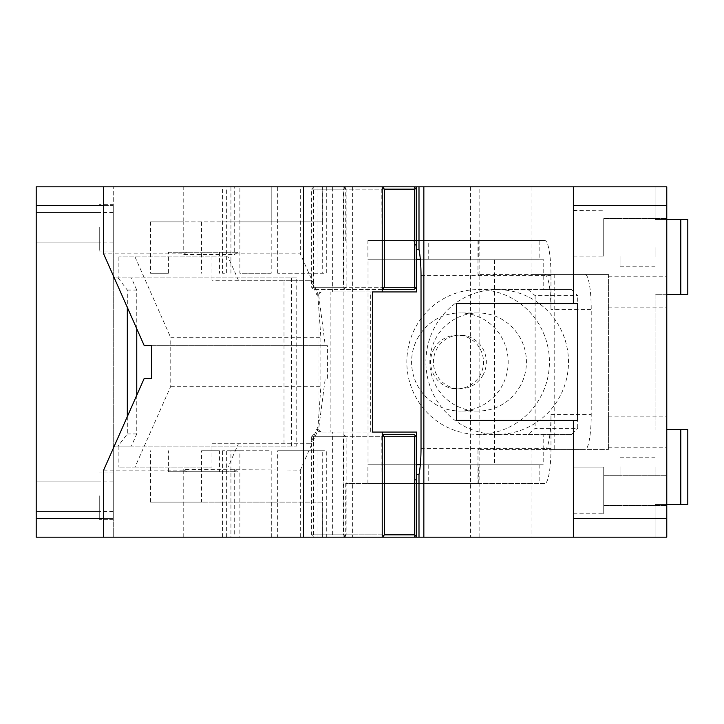 <?xml version="1.0" encoding="UTF-8"?>
<svg xmlns="http://www.w3.org/2000/svg" width="724" height="724" viewBox="0 0 724 724"><rect width="100%" height="100%" fill="white"/><g stroke="black" fill="none" stroke-linecap="round" stroke-linejoin="round"><path stroke-width="0.54" stroke-dasharray="3.62 2.71" d="M318.008 426.726L318.008 297.274L320.886 337.728L170.764 337.728L170.764 386.272L135.017 467.098L118.881 467.098L211.951 467.098L211.951 443.74L310.478 443.74L318.008 426.726L320.886 386.272L320.886 337.728M136.764 395.241L136.764 433.938L131.397 446.075L118.881 446.075L296.759 446.075L296.759 277.926L211.951 277.926L211.951 256.902L118.881 256.902L228.087 256.902L238.413 280.26L310.478 280.26L318.008 297.274M135.017 256.902L170.764 337.728M284.007 443.74L284.007 280.26L211.951 280.26L211.951 277.926L114.283 277.926M310.478 280.26L284.007 280.26M238.413 280.26L211.951 280.26M114.283 446.075L131.397 446.075M296.759 277.926L113.27 277.926L113.27 446.075L296.759 446.075M118.166 277.926L127.315 290.062L127.315 307.383M127.315 416.617L127.315 433.938L118.166 446.075M103.641 205.354L113.27 205.354L113.27 275.627M103.65 518.646L113.27 518.646L113.27 537.163L113.27 448.373M136.764 433.938L127.315 433.938M230.938 537.163L239.888 537.163L239.888 450.744L230.938 450.744L230.938 537.163L36.2 537.163L36.2 518.646L113.27 518.646L113.27 186.837L113.27 205.354L36.2 205.354L36.2 518.646M36.2 205.354L36.2 186.837L183.208 186.837L183.208 221.87L226.648 221.87L226.648 186.837L183.208 186.837M135.017 467.098L211.951 467.098M113.27 227.707L113.27 251.065L113.27 204.358L99.26 204.358L113.27 204.358L113.27 227.707C113.27 257.834 113.27 257.834 113.27 227.707C113.27 257.834 113.27 257.834 113.27 227.707L113.27 227.245M99.26 227.707L99.26 251.065L99.26 227.707C99.26 247.291 99.26 247.291 99.26 227.707C99.26 247.291 99.26 247.291 99.26 227.707L99.26 227.245L99.26 227.707C99.26 257.834 99.26 257.834 99.26 227.707C99.26 257.834 99.26 257.834 99.26 227.707L99.26 227.245M99.26 495.822L99.26 496.293C99.26 515.877 99.26 515.877 99.26 496.293C99.26 515.877 99.26 515.877 99.26 496.293L99.26 495.822M113.27 496.293L113.27 481.107L113.27 496.293C113.27 526.42 113.27 526.42 113.27 496.293C113.27 526.42 113.27 526.42 113.27 496.293L113.27 495.822M113.27 472.935L99.26 472.935L113.27 472.935L113.27 476.066M36.2 227.707C36.2 208.123 36.2 208.123 36.2 227.707C36.2 208.123 36.2 208.123 36.2 227.707L36.2 227.245M36.2 496.293C36.2 515.877 36.2 515.877 36.2 496.293C36.2 515.877 36.2 515.877 36.2 496.293L36.2 481.107L36.2 496.293M99.26 496.293C99.26 526.42 99.26 526.42 99.26 496.293C99.26 526.42 99.26 526.42 99.26 496.293M127.315 290.062L136.764 290.062L136.764 328.759M136.764 290.062L131.397 277.926M118.881 256.902L118.881 277.926M118.881 446.075L118.881 467.098M291.446 277.926L291.446 446.075M211.951 443.74L238.422 443.74L228.087 467.098M310.478 443.74L238.422 443.74M228.087 256.902L211.951 256.902M170.764 386.272L320.886 386.272M666.777 233.544L666.777 248.73L666.777 233.544C666.777 213.96 666.777 213.96 666.777 233.544C666.777 213.96 666.777 213.96 666.777 233.544C666.777 253.138 666.777 253.138 666.777 233.544C666.777 253.138 666.777 253.138 666.777 233.544L666.777 233.083M603.726 233.544L603.726 248.73L603.726 233.544C603.726 263.681 603.726 263.681 603.726 233.544C603.726 263.681 603.726 263.681 603.726 233.544C603.726 213.96 603.726 213.96 603.726 233.544C603.726 213.96 603.726 213.96 603.726 233.544L603.735 248.73L603.726 233.544C603.726 263.681 603.726 263.681 603.726 233.544C603.726 263.681 603.726 263.681 603.726 233.544L603.726 233.083M573.363 233.544L573.363 210.557L573.363 233.544C573.363 263.681 573.363 263.681 573.363 233.544C573.363 263.681 573.363 263.681 573.363 233.544L573.363 233.083M573.363 205.354L666.777 205.354L666.777 186.837L573.363 186.837L573.363 274.423L531.959 274.423L531.959 186.837L573.363 186.837L573.363 274.423L608.395 274.423L554.204 274.423L585.146 274.423A35.033 6.082 90 0 1 591.227 309.456L591.227 414.544A35.033 6.082 90 0 1 585.146 449.577L477.976 449.577L477.976 483.442L345.728 483.442L412.644 483.442C413.992 483.379 415.205 481.044 416.291 476.437M573.363 210.195L603.726 210.195L573.363 210.557M585.146 274.423L477.976 274.423L479.125 274.423L479.125 186.837L531.959 186.837M479.125 186.837L343.909 186.837L343.909 537.163L352.624 537.163L345.728 537.163L345.728 483.442M416.291 189.172L346.135 189.172L343.828 186.837L413.992 186.837L343.909 186.837M666.777 504.465L655.102 504.465L655.102 537.163L655.102 504.465L666.777 504.465L666.777 294.27L655.102 294.27L655.102 429.73L655.102 294.27L666.777 294.27L666.777 186.837L655.102 186.837L666.777 186.837L666.777 537.163L573.363 537.163L573.363 518.646L666.777 518.646L666.777 537.163L666.777 504.465L687.8 504.465L687.8 429.73L680.795 429.73L680.795 504.465M477.976 449.577L479.125 449.577L479.125 274.423L531.959 274.423M608.395 274.423L608.395 449.577L608.395 274.423M608.395 291.935L608.395 307.112L608.395 291.935M608.395 432.065L608.395 416.888L608.395 432.065M666.777 432.065L666.777 416.888L666.777 432.065M666.777 205.354L666.777 518.646M666.777 291.935L666.777 307.112L666.777 291.935M666.777 490.456C666.777 510.04 666.777 510.04 666.777 490.456C666.777 510.04 666.777 510.04 666.777 490.456L666.777 489.985L666.777 490.456C666.777 510.04 666.777 510.04 666.777 490.456C666.777 510.04 666.777 510.04 666.777 490.456L666.777 489.985L666.777 490.456M603.726 467.713L603.726 490.456L603.726 467.098L573.363 467.098L573.363 490.456C573.363 520.583 573.363 520.583 573.363 490.456C573.363 520.583 573.363 520.583 573.363 490.456L573.363 467.46M603.726 489.985L603.726 490.456C603.726 520.583 603.726 520.583 603.726 490.456C603.726 520.583 603.726 520.583 603.726 490.456L603.726 489.985L603.726 490.456C603.726 510.04 603.726 510.04 603.726 490.456C603.726 510.04 603.726 510.04 603.726 490.456L603.726 513.805L603.726 490.456C603.726 510.04 603.726 510.04 603.726 490.456C603.726 510.04 603.726 510.04 603.726 490.456M577.743 420.391L573.363 420.391L573.363 518.646M573.363 537.163L343.909 537.163M554.204 274.423L554.204 449.577L608.395 449.577L531.959 449.577L531.959 537.163M382.218 535.19L381.792 436.735L311.628 436.735L312.578 435.567L313.528 436.735L313.528 534.828L312.578 535.995L313.926 537.163L413.992 537.163L345.728 537.163M666.777 429.73L680.795 429.73M680.795 294.27L687.8 294.27L687.8 219.535L680.795 219.535L680.795 294.27L666.777 294.27M666.777 219.535L655.102 219.535L655.102 186.837L655.102 219.535L680.795 219.535M573.363 186.837L573.363 303.609L456.591 303.609L456.591 420.391L573.363 420.391M577.743 303.609L573.363 303.609M573.363 489.985L573.363 490.456C573.363 520.583 573.363 520.583 573.363 490.456C573.363 520.583 573.363 520.583 573.363 490.456M313.926 537.163L382.218 537.163L332.633 537.163L332.633 432.065L382.2 432.065M343.828 537.163L344.778 535.995L343.429 534.828L343.429 436.735L313.528 436.735M313.528 534.828L343.429 534.828M312.578 535.995L311.628 534.828L381.792 534.828M311.628 436.735L311.628 534.828M382.218 434.4L413.992 434.4M312.578 435.567L313.926 434.4M343.429 436.735L344.778 435.567L343.828 434.4M344.778 435.567L346.135 436.735L416.291 436.735M344.778 535.995L346.135 534.828L346.135 436.735M544.891 449.577A35.033 6.082 90 0 0 550.973 414.544L550.973 448.409A35.033 6.082 -90 0 1 550.973 449.577A35.033 6.082 -90 0 1 544.891 483.442L412.644 483.442M346.135 534.828L416.291 534.828M416.291 287.265L346.135 287.265L344.778 288.433L343.429 287.265L343.429 189.172L313.528 189.172L313.528 287.265L312.578 288.433L313.926 289.6L382.218 289.6M344.778 188.005L343.429 189.172M346.135 287.265L346.135 189.172M343.828 186.837L382.218 186.837L332.633 186.837L332.633 291.935L416.698 291.935M313.926 186.837L312.578 188.005L313.528 189.172M413.992 289.6L313.926 289.6M343.429 287.265L313.528 287.265M344.778 288.433L343.828 289.6M367.91 240.558L539.145 240.558L367.91 240.558L367.91 259.237L539.145 259.237L367.91 259.237M478.311 240.558L478.311 259.237M416.291 247.563C415.205 242.956 413.992 240.621 412.644 240.558L544.891 240.558A35.033 6.082 90 0 1 550.973 274.423A35.033 6.082 90 0 1 550.973 275.591L550.973 309.456L591.227 309.456M544.891 240.558L539.145 240.558L539.145 259.237M412.644 240.558L428.744 240.558L428.744 259.237M382.218 287.636L381.792 189.172L311.628 189.172L311.628 287.265L381.792 287.265M312.578 288.433L311.628 287.265M428.744 464.763L428.744 483.442L367.91 483.442L478.311 483.442L478.311 464.763L539.145 464.763L367.91 464.763L478.311 464.763M367.91 483.442L367.91 464.763M478.311 483.442L539.145 483.442L539.145 464.763M345.728 240.558L345.728 186.837M352.624 186.837L352.624 537.163M312.578 188.005L311.628 189.172M477.976 240.558L477.976 274.423M544.891 274.423C548.584 276.496 550.611 288.17 550.973 309.456M554.204 449.577L585.146 449.577M544.891 483.442L477.976 483.442M470.41 186.837L470.41 537.163M479.125 537.163L479.125 449.577L531.959 449.577M620.07 476.437L620.07 467.098L620.07 476.437M620.07 466.627L620.07 467.098M655.102 467.098C655.102 479.098 655.102 479.098 655.102 467.098L655.102 466.627M620.07 256.432L620.07 256.902C620.07 268.957 620.07 268.957 620.07 256.902C620.07 268.957 620.07 268.957 620.07 256.902L620.07 256.432M655.102 256.902L655.102 247.563L655.102 256.902M150.529 221.87L183.208 221.87L183.208 252.233L168.421 252.233L168.421 273.256L150.529 273.256L150.529 221.87L322.243 221.87L322.243 186.837L326.298 186.837L234.25 186.837L234.25 253.862L300.306 253.862L300.306 186.837L332.633 186.837M234.25 186.837L300.306 186.837M382.2 291.935L332.633 291.935M226.648 186.837L222.603 186.837L222.603 273.256L226.648 273.256L226.648 221.87L271.201 221.87L271.201 186.837L271.201 273.256L239.888 273.256L239.888 186.837L271.201 186.837M168.421 252.233L237.662 252.233L183.208 252.233L183.208 253.862L103.641 253.862M144.239 345.656L325.284 345.656L318.696 295.32L316.37 294.27L318.171 294.27L300.306 253.862M237.662 252.233L234.558 254.567L183.516 254.567L183.208 253.862M234.558 254.567L234.25 253.862M151.47 378.344L144.239 378.344M103.65 470.138L183.208 470.138L183.525 469.433L300.306 470.138L318.18 429.73L316.37 429.73L318.696 428.68L325.284 378.344M370.697 291.935L372.417 291.935L370.697 291.935L370.697 432.065L372.417 432.065L370.697 432.065M321.275 291.935L318.171 294.27M318.696 295.32L319.474 291.935L316.37 294.27M186.62 252.233L183.516 254.567M327.42 378.344L327.42 345.656L325.284 345.656M316.37 429.73L319.474 432.065L330.144 432.065L330.144 291.935M332.633 432.065L319.474 432.065L318.696 428.68M168.421 273.256L150.529 273.256M416.291 464.763L368.027 464.763L368.027 432.065L330.144 432.065M416.291 259.237L368.027 259.237L368.027 432.065L416.698 432.065M326.298 186.837L326.298 273.256L277.69 273.256L322.243 273.256L322.334 221.87L271.292 221.87M277.69 273.256L277.69 186.837M271.201 273.256L239.888 273.256M332.633 537.163L234.25 537.163L234.25 471.767L219.463 471.767L219.463 450.744L201.571 450.744L201.571 502.13L150.529 502.13L226.648 502.13L226.648 450.744L222.603 450.744L230.938 450.744M226.648 537.163L226.648 502.13L271.201 502.13L271.201 450.744L226.648 450.744M309.003 537.163L309.003 450.744L322.243 450.744L322.334 502.13L271.201 502.13L271.201 537.163L322.334 537.163L322.243 502.13L277.69 502.13L277.69 450.744L326.298 450.744L326.298 537.163L277.69 537.163L277.69 502.13L201.571 502.13M234.25 537.163L277.69 537.163M219.463 450.744L201.571 450.744M528.077 289.6L535.117 295.673L577.698 295.673L571.716 289.6L494.528 289.6L543.199 289.6L543.199 259.237L494.528 259.237L494.528 434.4L543.199 434.4L543.199 464.763L494.528 464.763L494.528 434.4L528.077 434.4L535.117 428.327L577.698 428.327L577.698 295.673M571.716 289.6L543.199 289.6M543.199 259.237L420.318 259.237M368.027 259.237L494.528 259.237M528.077 434.4L571.716 434.4L577.698 428.327M535.117 295.673L535.117 428.327M417.504 338.488A49.042 48.3 -90 0 1 459.885 312.958A49.042 48.3 -90 0 1 502.275 385.512A49.042 48.3 -90 0 1 459.885 411.042A49.042 48.3 -90 0 1 417.504 338.488M483.098 374.878A26.86 26.453 -90 0 1 459.885 388.86A26.86 26.453 -90 0 1 436.672 349.122A26.86 26.453 -90 0 1 459.885 335.14A26.86 26.453 -90 0 1 483.098 374.878M433.839 349.122A26.86 26.453 -90 0 1 457.052 335.14A26.86 26.453 -90 0 1 480.256 374.878A26.86 26.453 -90 0 1 457.052 388.86A26.86 26.453 -90 0 1 433.839 349.122M520.52 385.512A49.042 48.3 -90 0 1 478.139 411.042A49.042 48.3 -90 0 1 435.748 338.488A49.042 48.3 -90 0 1 478.139 312.958A49.042 48.3 -90 0 1 520.52 385.512M478.139 434.4A72.4 71.296 90 0 0 549.435 362A72.4 71.296 90 0 0 478.139 289.6A72.4 71.296 90 0 0 406.834 362A72.4 71.296 90 0 0 478.139 434.4L497.198 434.4A72.4 71.296 90 0 0 568.494 362A72.4 71.296 90 0 0 497.198 289.6A72.4 71.296 90 0 0 425.902 362A72.4 71.296 90 0 0 497.198 434.4M478.139 289.6L497.198 289.6M571.716 434.4L543.199 434.4M150.529 502.13L150.529 450.744M219.463 471.767L168.421 471.767L168.421 450.744M168.421 471.767L237.662 471.767L234.567 469.433M234.25 470.138L234.25 471.767L237.662 471.767M309.003 450.744L277.69 450.744M239.888 450.744L271.201 450.744M322.243 537.163L326.298 537.163M322.334 537.163L322.334 502.13M271.292 537.163L271.292 502.13M239.888 537.163L271.201 537.163M183.208 537.163L183.208 470.138M368.027 464.763L494.528 464.763M543.199 464.763L420.318 464.763M201.571 221.87L201.571 273.256M219.463 252.233L219.463 273.256M321.275 432.065L318.18 429.73M300.306 537.163L300.306 470.138M186.62 471.767L183.525 469.433M327.42 345.656L151.47 345.656M222.603 186.837L239.888 186.837M271.292 186.837L322.334 186.837L322.334 221.87M550.973 448.409L421.024 448.409M550.973 414.544L591.227 414.544M421.024 275.591L550.973 275.591M317.954 537.163L317.954 450.744M230.938 273.256L230.938 186.837M317.954 273.256L317.954 186.837M309.003 273.256L309.003 186.837M113.27 251.065L99.26 251.065L113.27 251.065M113.27 519.642L99.26 519.642L113.27 519.642M99.26 212.53L36.2 212.53L99.26 212.53M99.26 242.893L36.2 242.893L99.26 242.893M99.26 511.47L36.2 511.47L99.26 511.47M99.26 481.107L36.2 481.107L99.26 481.107M113.27 242.893L36.2 242.893M113.27 212.53L36.2 212.53M113.27 511.47L36.2 511.47M113.27 481.107L36.2 481.107M608.395 447.242L666.777 447.242M608.395 416.888L666.777 416.888M573.363 513.805L603.726 513.805L573.363 513.805M573.363 256.902L603.726 256.902L573.363 256.902M573.363 467.098L603.726 467.098M603.726 505.633L666.777 505.633L603.726 505.633M603.726 475.27L666.777 475.27L603.726 475.27M603.726 218.367L666.777 218.367L603.726 218.367M608.395 307.112L666.777 307.112M608.395 276.758L666.777 276.758M620.07 457.758L655.102 457.758M620.07 266.242L655.102 266.242M222.603 537.163L222.603 450.744M459.885 335.14L457.052 335.14M459.885 388.86L457.052 388.86M478.139 411.042L459.885 411.042M478.139 312.958L459.885 312.958"/><path stroke-width="1.09" d="M113.27 448.373L113.27 446.075L114.283 446.075M113.27 275.627L113.27 277.926L114.283 277.926M127.315 307.383L127.315 416.617M36.2 205.354L36.2 186.837L103.641 186.837L103.641 253.862L144.239 345.656L151.47 345.656L151.47 378.344L144.239 378.344L103.65 470.138L103.65 537.163L36.2 537.163L36.2 205.354L103.641 205.354M36.2 518.646L103.65 518.646M136.764 328.759L136.764 395.241M666.777 205.354L666.777 518.646L573.363 518.646L573.363 420.391L577.743 420.391L577.743 303.609L573.363 303.609L573.363 205.354L666.777 205.354L666.777 186.837L413.992 186.837L416.291 189.172L416.291 287.265L413.992 289.6L382.218 289.6M573.363 518.646L573.363 537.163L666.777 537.163L666.777 518.646M573.363 537.163L423.848 537.163L423.848 186.837M414.399 436.735L384.498 436.735L383.141 435.567L384.091 434.4L413.992 434.4L415.341 435.567L414.399 436.735L414.399 534.828L415.341 535.995L413.992 537.163L423.848 537.163M666.777 429.73L687.8 429.73L687.8 504.465L666.777 504.465M680.795 429.73L680.795 504.465M666.777 219.535L687.8 219.535L687.8 294.27L666.777 294.27M680.795 219.535L680.795 294.27M573.363 205.354L573.363 186.837M573.363 303.609L456.591 303.609L456.591 420.391L573.363 420.391M414.399 534.828L384.498 534.828L384.498 436.735M413.992 537.163L384.091 537.163L383.141 535.995L384.498 534.828M103.641 186.837L303.546 186.837L303.546 537.163L384.091 537.163M383.141 535.995L382.218 535.19M383.141 435.567L382.218 436.364M384.091 434.4L382.218 434.4M415.341 435.567L416.291 436.735L416.291 476.437A35.033 6.082 -90 0 0 416.698 474.528L416.698 537.163M418.997 537.163L418.997 474.528L416.698 474.528M418.997 474.528A35.033 6.082 -90 0 0 421.024 448.409L421.024 275.591A35.033 6.082 90 0 0 418.997 249.472L418.997 186.837M416.291 476.437L416.291 534.828L415.341 535.995M384.091 289.6L383.141 288.433L384.498 287.265L384.498 189.172L383.141 188.005L384.091 186.837L413.992 186.837M384.091 186.837L382.218 186.837L382.218 291.935L372.417 291.935L372.417 432.065L416.698 432.065L416.291 464.763M415.341 188.005L414.399 189.172L414.399 287.265L384.498 287.265M384.498 189.172L414.399 189.172M416.291 247.563A35.033 6.082 90 0 1 416.698 249.472L418.997 249.472M383.141 288.433L382.218 287.636M415.341 288.433L414.399 287.265M383.141 188.005L382.218 188.81M416.698 249.472L416.698 186.837M103.65 537.163L303.546 537.163M303.546 186.837L382.218 186.837M382.218 537.163L382.218 432.065M382.2 291.935L372.417 291.935M416.291 259.237L416.698 291.935L382.218 291.935M420.318 259.237L416.698 259.237M420.318 464.763L416.698 464.763M372.417 432.065L382.2 432.065"/></g></svg>
